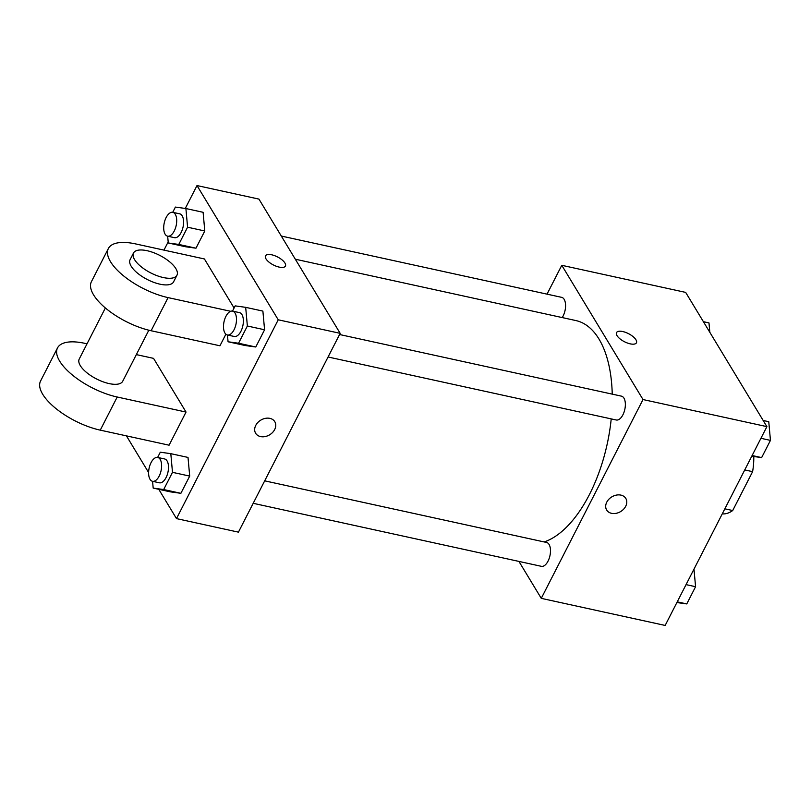 <?xml version="1.0" encoding="UTF-8"?>
<svg xmlns="http://www.w3.org/2000/svg" width="811" height="811" viewBox="0 0 811 811"><rect width="100%" height="100%" fill="white"/><g stroke="black" fill="none" stroke-linecap="round" stroke-linejoin="round"><path stroke-width="1.22" d="M744.741 469.934L752.608 471.657A43.713 21.867 -77.7 0 0 753.774 456.502M752.608 471.657L732.708 510.535A43.713 21.867 -77.7 0 1 723.159 513.91L722.327 513.728M724.841 508.821L732.708 510.535M547.03 294.15L561.78 265.309L685.67 292.396L766.902 426.637L665.162 625.443L541.272 598.356L518.918 561.405M561.78 265.309L643.011 399.549L766.902 426.637M643.011 399.549L541.272 598.356M625.798 498.43A11.192 8.566 -31.2 0 1 623.598 509.207A11.192 8.566 -31.2 0 1 611.565 513.333A11.192 8.566 -31.2 0 1 606.658 510.007A11.192 8.566 -31.2 0 1 611.798 496.89A11.192 8.566 -31.2 0 1 625.808 498.43A11.192 8.566 -31.2 0 1 623.598 509.207A11.192 8.566 -31.2 0 1 611.565 513.333A11.192 8.566 -31.2 0 1 606.658 510.007M544.161 541.941A113.915 56.983 -77.7 0 0 611.22 418.892M612.234 394.136A113.915 56.983 -77.7 0 0 575.861 320.558L295.326 259.216M562.216 317.567A12.206 6.103 -77.7 0 0 565.571 305.169A12.206 6.103 -77.7 0 0 561.678 297.353L281.305 236.052M328.07 356.992L616.248 419.997A12.206 6.103 -77.7 0 0 624.825 409.373A12.206 6.103 -77.7 0 0 621.469 396.153L339.566 334.517M253.194 503.307L541.373 566.321A12.206 6.103 -77.7 0 0 549.949 555.697A12.206 6.103 -77.7 0 0 546.584 542.468L264.69 480.842M616.522 332.601A11.192 4.511 -152.9 0 1 625.616 332.398A11.192 4.511 -152.9 0 1 635.946 339.768A11.192 4.511 -152.9 0 1 636.442 342.8A11.192 4.511 -152.9 0 1 624.429 341.715A11.192 4.511 -152.9 0 1 616.522 332.601A11.192 4.511 -152.9 0 1 625.616 332.388A11.192 4.511 -152.9 0 1 635.946 339.768A11.192 4.511 -152.9 0 1 636.442 342.8M185.283 208.457L197.002 185.557L258.942 199.1L340.174 333.341L238.434 532.148L176.494 518.604L158.774 489.317M703.39 321.683L708.976 322.91L709.828 332.328M693.983 569.119L695.574 586.708L686.765 603.921L676.881 602.543M686.055 584.619L695.574 586.708M677.246 601.843L686.765 603.921M763.171 420.483L768.767 421.71L770.45 440.383L761.641 457.597L751.756 456.228M760.931 438.295L770.45 440.383M752.121 455.518L761.641 457.597M172.723 212.31L175.399 207.079L185.901 208.539L187.584 227.212L178.775 244.435L168.272 242.976L167.664 236.183M167.593 236.173L174.477 237.684A12.206 6.103 -77.7 0 0 183.053 227.06A12.206 6.103 -77.7 0 0 179.697 213.83L172.814 212.33A12.206 6.103 -77.7 0 0 165.038 220.126A12.206 6.103 -77.7 0 0 165.12 234.186A12.206 6.103 -77.7 0 0 167.593 236.173A12.206 6.103 -77.7 0 0 176.169 225.559A12.206 6.103 -77.7 0 0 172.814 212.33M185.901 208.539L203.105 212.3L204.788 230.973L195.978 248.196L185.486 246.737L168.272 242.976M187.584 227.212L204.788 230.973L195.978 248.196L185.486 246.737M178.775 244.435L195.978 248.196M157.628 457.434L160.304 452.203L170.807 453.663L172.49 472.337L163.68 489.55L153.188 488.09L152.569 481.308M152.509 481.298L159.392 482.798A12.206 6.103 -77.7 0 0 167.958 472.184A12.206 6.103 -77.7 0 0 164.603 458.955L157.719 457.445A12.206 6.103 -77.7 0 0 149.944 465.24A12.206 6.103 -77.7 0 0 150.025 479.311A12.206 6.103 -77.7 0 0 152.509 481.298A12.206 6.103 -77.7 0 0 161.075 470.674A12.206 6.103 -77.7 0 0 157.719 457.445M170.807 453.663L188.01 457.424L189.703 476.098L180.883 493.311L170.391 491.851L153.188 488.09M172.49 472.337L189.703 476.098L180.883 493.311L170.391 491.851M163.68 489.55L180.883 493.311M232.504 311.11L235.18 305.879L245.682 307.339L247.365 326.012L238.556 343.235L228.063 341.776L227.445 334.984M227.384 334.973L234.267 336.474A12.206 6.103 -77.7 0 0 242.834 325.86A12.206 6.103 -77.7 0 0 239.478 312.63L232.595 311.13A12.206 6.103 -77.7 0 0 224.829 318.916A12.206 6.103 -77.7 0 0 224.9 332.986A12.206 6.103 -77.7 0 0 227.384 334.973A12.206 6.103 -77.7 0 0 235.95 324.349A12.206 6.103 -77.7 0 0 232.595 311.13M245.682 307.339L262.886 311.1L264.579 329.773L255.769 346.996L245.267 345.537L228.063 341.776M247.365 326.012L264.579 329.773L255.769 346.996L245.267 345.537M238.556 343.235L255.769 346.996M148.606 472.519L126.435 435.872M163.964 250.112L168.181 241.881M285.431 266.049A11.192 4.511 27.1 0 0 282.015 259.844A11.192 4.511 27.1 0 0 271.746 254.806A11.192 4.511 -152.9 0 1 282.015 259.844A11.192 4.511 -152.9 0 1 285.431 266.049A11.192 4.511 -152.9 0 1 273.408 264.974A11.192 4.511 -152.9 0 1 265.511 255.85A11.192 4.511 -152.9 0 1 271.746 254.796A11.192 4.511 27.1 0 0 265.511 255.86M197.002 185.557L278.234 319.798L340.174 333.341L238.434 532.148M258.942 199.1L340.174 333.341M255.749 425.4A11.192 8.566 -31.2 0 1 265.339 418.364A11.192 8.566 -31.2 0 1 274.787 421.679A11.192 8.566 -31.2 0 1 269.657 434.808A11.192 8.566 -31.2 0 1 255.647 433.267A11.192 8.566 -31.2 0 1 255.749 425.4M278.234 319.798L176.494 518.604M255.647 433.267A11.192 8.566 148.8 0 0 269.647 434.797A11.192 8.566 148.8 0 0 274.787 421.679M262.886 311.1L264.579 329.773M203.105 212.3L204.788 230.973M188.01 457.424L189.703 476.098M225.884 334.193L219.953 345.79L151.12 330.746A48.822 19.707 27.1 0 1 106.292 308.738A48.822 19.707 27.1 0 1 91.42 281.66L108.37 248.521A48.822 19.707 27.1 0 0 123.252 275.598A48.822 19.707 27.1 0 0 168.08 297.607L230.669 311.292M234.095 308.008L204.413 258.962L135.589 243.908A48.822 19.707 27.1 0 0 108.37 248.521M186.033 412.059L117.21 397.015A48.822 19.707 -152.9 0 1 72.382 375.006A48.822 19.707 -152.9 0 1 57.51 347.929L40.55 381.058A48.822 19.707 27.1 0 0 55.422 408.136A48.822 19.707 27.1 0 0 100.26 430.144L169.083 445.198L186.033 412.059L153.543 358.361L136.349 354.61M105.369 307.967L79.235 359.04A24.411 9.854 27.1 0 0 80.319 365.649A24.411 9.854 27.1 0 0 102.865 381.738A24.411 9.854 27.1 0 0 122.694 381.282L148.829 330.209M87.03 343.823L84.719 343.317A48.822 19.707 -152.9 0 0 57.51 347.929M133.491 253.012L130.105 259.642A24.411 9.854 27.1 0 0 147.349 279.531A24.411 9.854 27.1 0 0 173.564 281.883L176.95 275.253A24.411 9.854 -152.9 0 1 150.734 272.901A24.411 9.854 -152.9 0 1 133.491 253.012A24.411 9.854 -152.9 0 1 153.33 252.556A24.411 9.854 -152.9 0 1 175.875 268.644A24.411 9.854 -152.9 0 1 176.95 275.253M117.21 397.015L100.26 430.144M168.08 297.607L151.12 330.746"/></g></svg>
